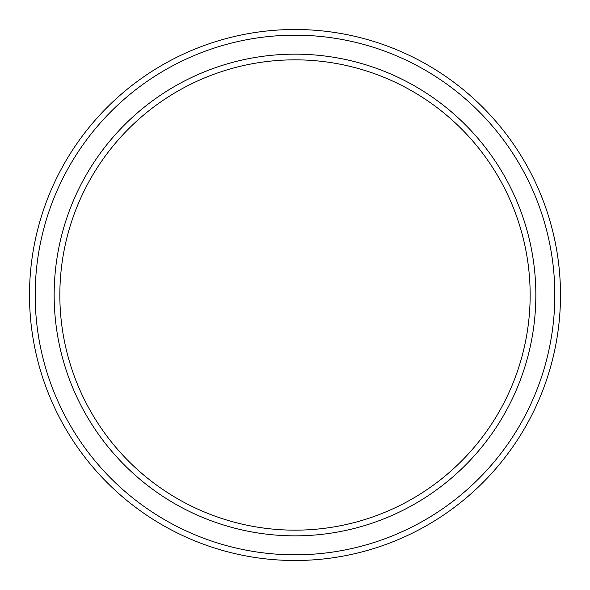 <?xml version="1.0" encoding="UTF-8"?>
<svg xmlns="http://www.w3.org/2000/svg" width="590" height="590" viewBox="0 0 590 590"><rect width="100%" height="100%" fill="white"/><g stroke="black" fill="none" stroke-linecap="round" stroke-linejoin="round"><path stroke-width="0.89" d="M530.159 295A235.159 235.159 0 0 1 295 530.159A235.159 235.159 0 0 1 59.841 295A235.159 235.159 0 0 1 295 59.841A235.159 235.159 0 0 1 530.159 295M535.845 295A240.845 240.845 0 0 1 295 535.845A240.845 240.845 0 0 1 54.155 295A240.845 240.845 0 0 1 295 54.155A240.845 240.845 0 0 1 535.845 295M554.814 295A259.814 259.814 0 0 1 295 554.814A259.814 259.814 0 0 1 35.186 295A259.814 259.814 0 0 1 295 35.186A259.814 259.814 0 0 1 554.814 295M560.5 295A265.5 265.5 0 0 1 295 560.5A265.5 265.5 0 0 1 29.5 295A265.5 265.5 0 0 1 295 29.5A265.5 265.5 0 0 1 560.5 295"/></g></svg>
